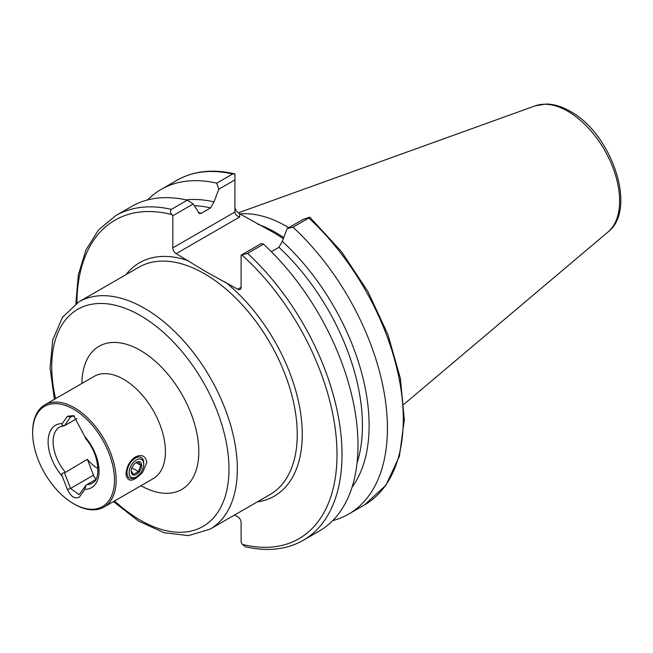 <?xml version="1.0" encoding="UTF-8"?>
<svg xmlns="http://www.w3.org/2000/svg" width="653" height="653" viewBox="0 0 653 653"><rect width="100%" height="100%" fill="white"/><g stroke="black" fill="none" stroke-linecap="round" stroke-linejoin="round"><path stroke-width="0.98" d="M95.795 479.514L86.922 484.632A32.47 18.749 -120 0 0 92.31 483.122C101.084 480.045 99.803 454.929 85.927 438.955M97.974 468.609A32.47 18.749 60 0 1 87.347 459.32L64.516 472.927C62.092 472.756 61.349 473.882 62.28 476.298L67.422 489.538C70.981 496.843 74.989 499.325 79.437 496.982L84.849 489.326L85.959 485.31L86.922 484.632M76.972 418.581L64.516 425.658L70.532 417.096L71.406 416.288L74.401 416.198M85.959 438.032C86.155 439.493 85.788 439.012 84.849 436.596L73.642 415.651L67.422 416.255L62.28 423.568C61.349 424.899 62.092 425.593 64.516 425.658L59.831 426.874A32.47 18.749 -120 0 0 65.218 472.103M114.479 480.069A57.864 33.409 -120 0 0 73.569 409.202A57.864 33.409 -120 0 0 32.65 432.825A57.864 33.409 -120 0 0 73.569 503.692A57.864 33.409 -120 0 0 114.479 480.069M146.835 462.348L142.803 472.029C133.465 482.004 127.849 482.796 125.964 474.405C126.453 466.854 129.58 461.034 135.334 456.945C141.75 454.015 145.586 455.818 146.835 462.348M73.569 503.692L74.401 504.173A59.048 34.087 -120 0 0 103.925 507.095A59.048 34.087 -120 0 0 116.152 480.069A59.048 34.087 -120 0 0 90.375 420.646A59.048 34.087 -120 0 0 44.877 404.827A59.048 34.087 -120 0 0 32.65 431.862L32.65 432.825M147.578 199.932A187.468 108.235 60 0 1 161.136 189.419A187.468 108.235 60 0 1 216.755 183.167L232.623 174.008L234.909 173.943L234.909 212.013C235.211 214.413 236.786 216.07 239.635 217L176.147 253.65A4.726 2.726 60 0 1 172.808 247.871L234.909 212.013M161.136 189.419L177.004 180.261C193.533 170.923 212.715 168.784 234.533 173.829L234.909 173.943M234.909 179.901L218.812 189.19L213.972 202.055M218.812 189.19L216.755 183.167M186.146 199.891A171.11 98.791 60 0 1 213.972 201.916L210.633 207.874L201.361 213.221L199.508 213.613L193.182 203.989L172.808 215.759L172.808 247.871M172.808 215.759L171.853 214.568C170.213 212.584 170.041 210.854 171.355 209.376A187.468 108.235 60 0 0 115.728 215.637L131.702 206.413A187.468 108.235 60 0 1 187.329 200.161L193.182 203.989M171.355 209.376L187.329 200.161M234.909 207.189C235.211 209.695 236.786 211.882 239.635 213.776L273.697 232.59L283.353 238.623M292.977 227.171L287.116 228.632L303.212 219.335L309.751 217.147L341.486 251.634L367.9 291.507L387.98 334.72L400.395 378.43L404.313 419.806L399.432 456.194L385.907 485.269L364.464 504.965A187.468 108.235 60 0 0 308.845 218.012L292.977 227.171A187.468 108.235 60 0 1 348.596 514.123A187.468 108.235 60 0 1 332.72 520.604M309.751 217.147L308.845 218.012M282.276 241.488L287.116 228.632M271.354 251.683L278.937 247.307L282.276 241.349A171.11 98.791 60 0 1 352.032 487.228M263.543 244.165L247.569 253.38L241.112 255.192L261.486 243.422L263.543 244.165A187.468 108.235 60 0 1 319.17 531.118L303.196 540.333C286.512 549.753 267.159 551.85 245.12 546.634L242.345 544.373L241.112 542.227L241.112 522.563A4.726 2.726 60 0 0 237.774 516.784L234.639 514.972M241.112 287.304A4.726 2.726 60 0 1 240.133 289.467A4.726 2.726 60 0 1 237.774 289.23L241.112 287.304L241.112 255.192M237.774 289.23L206.226 271.868L176.147 253.65M239.937 213.947A131.229 75.764 60 0 1 286.496 226.371A131.229 75.764 60 0 1 288.74 227.693M87.347 459.32L93.501 475.188A7.673 4.432 -120 0 0 95.967 479.196M64.516 472.927L70.532 488.444L79.103 494.656L85.959 485.31M136.404 476.812L135.359 477.416A11.811 6.816 -60 0 1 129.449 478.004A11.811 6.816 -60 0 1 127.645 468.544A11.811 6.816 -60 0 1 135.359 458.137A11.811 6.816 -60 0 1 141.26 457.549A11.811 6.816 -60 0 1 143.709 462.953L143.709 464.161A10.334 5.967 -60 0 1 136.404 476.812A10.334 5.967 -60 0 1 129.098 472.601A10.334 5.967 -60 0 1 136.404 459.941A10.334 5.967 -60 0 1 143.709 464.161M136.404 462.348A7.379 4.261 -60 0 1 141.44 467.026A7.379 4.261 -60 0 1 133.792 475.106A7.379 4.261 -60 0 1 131.18 471.393A7.379 4.261 -60 0 1 136.404 462.348L136.404 462.348M135.857 462.699L138.412 461.932L140.819 465.369L138.412 471.58L133.596 474.364L131.18 470.935M136.053 462.61L140.819 465.369M131.939 467.842L138.412 471.58M84.849 489.326A36.021 20.798 -120 0 0 99.036 471.148A36.021 20.798 -120 0 0 84.849 436.596M62.28 423.568A36.021 20.798 -120 0 0 48.102 441.746A36.021 20.798 -120 0 0 62.28 476.298M103.925 507.095L153.186 478.657A59.048 34.087 -120 0 0 165.421 451.623A59.048 34.087 -120 0 0 123.67 379.311A59.048 34.087 -120 0 0 94.146 376.389L44.877 404.827M177.004 180.261A187.468 108.235 60 0 1 232.623 174.008M194.349 205.736A166.384 96.064 60 0 1 210.633 207.874M198.308 212.584A166.384 96.064 60 0 1 201.361 213.221M76.907 303.057A183.926 106.186 60 0 1 171.853 214.568M278.937 247.307A166.384 96.064 60 0 1 357.036 463.091M247.569 253.38A187.468 108.235 60 0 1 303.196 540.333M242.067 255.103A183.926 106.186 60 0 1 337.013 454.349A183.926 106.186 60 0 1 242.345 544.373M225.261 282.014A134.771 77.813 60 0 1 300.698 413.724A134.771 77.813 60 0 1 257.225 501.937M125.996 274.652A134.771 77.813 60 0 1 188.652 260.874M608.049 231.937C637.891 209.099 611.42 133.351 570.216 111.304C562.013 106.545 553.956 104.121 546.063 104.023L535.24 105.835A73.193 42.257 60 0 1 567.873 111.296A73.193 42.257 60 0 1 614.604 172.351A73.193 42.257 60 0 1 608.049 231.937L403.848 404.37M257.959 224.297A131.229 75.764 60 0 1 275.746 232.574A131.229 75.764 60 0 1 283.745 237.594M54.403 399.326L50.077 367.957L52.754 339.96L62.5 317.276L78.931 301.825L138.844 267.232A131.229 75.764 60 0 1 204.454 273.729A131.229 75.764 60 0 1 290.185 389.368A131.229 75.764 60 0 1 270.064 494.525L210.152 529.118L188.562 535.615L164.042 532.717L138.452 521.037L113.451 501.594M78.931 301.825A131.229 75.764 60 0 1 144.542 308.322A131.229 75.764 60 0 1 230.272 423.96A131.229 75.764 60 0 1 210.152 529.118M114.618 500.924A125.319 72.352 -120 0 0 228.019 483.514A125.319 72.352 -120 0 0 140.371 315.554A125.319 72.352 -120 0 0 55.57 398.656M81.919 383.442A82.662 47.726 60 0 1 140.371 350.383A82.662 47.726 60 0 1 198.814 451.28A82.662 47.726 60 0 1 140.966 485.71M239.635 213.776L239.635 217M93.501 475.188L70.532 488.444L67.422 489.538M72.548 415.928L70.532 417.096L67.422 416.255M115.728 215.637L98.595 229.872L85.984 249.911L78.336 274.864L75.87 303.751M348.596 514.123L364.464 504.965M535.24 105.835L238.304 212.854M271.273 231.235L273.697 232.59"/></g></svg>
